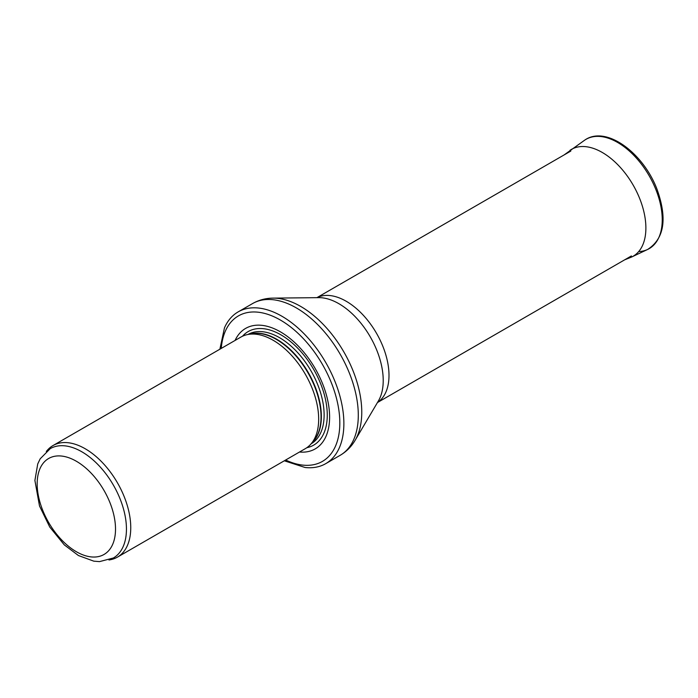 <?xml version="1.0" encoding="UTF-8"?>
<svg xmlns="http://www.w3.org/2000/svg" width="698" height="698" viewBox="0 0 698 698"><rect width="100%" height="100%" fill="white"/><g stroke="black" fill="none" stroke-linecap="round" stroke-linejoin="round"><path stroke-width="1.05" d="M81.806 451.772A63.134 36.453 -120 0 0 50.239 448.64L40.17 458.83L37.736 463.934L34.9 480.46L39.498 505.954L49.75 527.042L64.329 544.911L78.429 555.529L93.811 561.166L99.482 561.62L113.373 557.99A63.134 36.453 -120 0 0 123.049 507.402A63.134 36.453 -120 0 0 81.806 451.772M108.984 560.014L110.729 559.656A64.425 37.195 -120 0 0 117.412 557.144A64.425 37.195 -120 0 0 127.289 505.526A64.425 37.195 -120 0 0 85.208 448.753A64.425 37.195 -120 0 0 52.996 445.56A64.425 37.195 -120 0 0 47.473 450.097L46.295 451.432M117.412 557.144L305.34 448.648A64.425 37.195 -120 0 0 310.854 444.111A64.425 37.195 -120 0 0 313.358 391.43A64.425 37.195 -120 0 0 273.127 340.258A64.425 37.195 -120 0 0 247.598 334.551A64.425 37.195 -120 0 0 240.915 337.064L52.996 445.56M299.486 452.025A69.573 40.17 -120 0 0 328.636 405.259A69.573 40.17 -120 0 0 280.413 331.847A69.573 40.17 -120 0 0 235.069 340.45M284.304 460.793L305.096 467.503A87.616 50.588 -120 0 0 325.722 463.655A87.616 50.588 -120 0 0 339.158 393.454A87.616 50.588 -120 0 0 281.922 316.246A87.616 50.588 -120 0 0 238.114 311.91A87.616 50.588 -120 0 0 224.468 327.851L219.879 349.209M76.335 461.238A55.404 31.986 60 0 1 110.267 548.68A55.404 31.986 60 0 1 42.412 509.505A55.404 31.986 60 0 1 76.335 461.238M310.854 444.111L313.358 441.293A63.204 36.488 -120 0 0 315.819 389.597A63.204 36.488 -120 0 0 276.338 339.394A63.204 36.488 -120 0 0 251.297 333.801L247.598 334.551M312.451 442.314A63.134 36.453 -120 0 0 316.639 390.767A63.134 36.453 -120 0 0 276.722 339.237A63.134 36.453 -120 0 0 249.963 334.072M311.107 443.832A63.134 36.453 -120 0 0 320.705 393.218A63.134 36.453 -120 0 0 279.479 337.64A63.134 36.453 -120 0 0 247.982 334.482M306.832 447.697A65.551 37.849 -120 0 0 325.242 398.305A65.551 37.849 -120 0 0 280.919 334.839A65.551 37.849 -120 0 0 242.485 336.244M285.665 460.008A84.004 48.502 -120 0 0 339.76 419.873A84.004 48.502 -120 0 0 280.413 320.059A84.004 48.502 -120 0 0 221.249 348.424M325.722 463.655L340.153 455.323A87.616 50.588 -120 0 0 353.581 385.122A87.616 50.588 -120 0 0 296.345 307.914A87.616 50.588 -120 0 0 252.545 303.578L238.114 311.91M273.04 298.125L318.759 297.645A62.715 36.209 -120 0 1 338.87 303.691A62.715 36.209 -120 0 1 378.395 400.949L355.125 440.298A86.316 49.837 -120 0 0 300.733 306.448A86.316 49.837 -120 0 0 273.04 298.125C265.668 298.194 258.836 300.009 252.545 303.578M377.478 402.493A60.552 34.961 -120 0 0 385.453 353.65A60.552 34.961 -120 0 0 346.182 301.239A60.552 34.961 -120 0 0 316.962 297.671M638.687 251.585A63.125 36.444 -120 0 0 647.648 249.448A63.125 36.444 -120 0 0 649.157 175.756A63.125 36.444 -120 0 0 584.592 140.228L564.089 154.947M584.592 140.228C605.794 124.977 642.823 152.469 656.783 188.635C667.524 218.291 664.479 238.559 647.648 249.448L631.629 257.03A61.694 35.615 -120 0 0 633.112 185.022A61.694 35.615 -120 0 0 570.013 150.297M355.125 440.298C351.382 446.65 346.391 451.658 340.153 455.323M377.444 402.554L631.385 255.948M316.892 297.671L570.824 151.056M631.629 257.03L624.649 259.831"/></g></svg>
